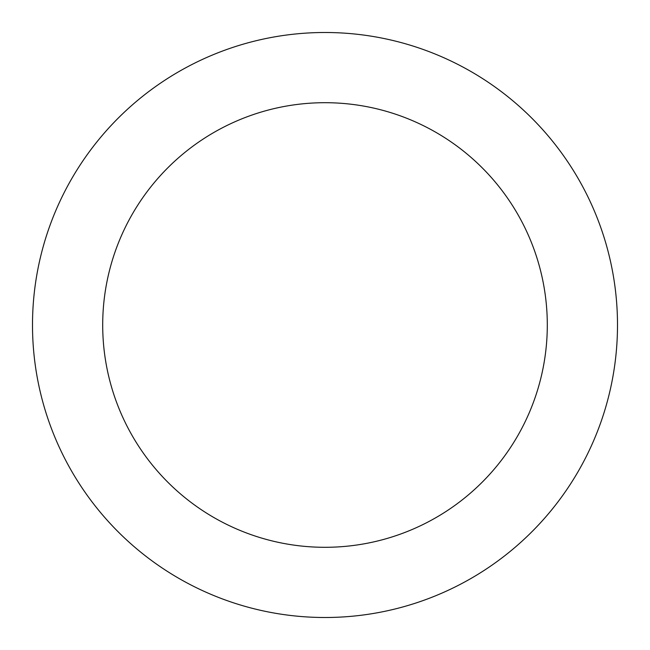 <?xml version="1.0" encoding="UTF-8"?>
<svg xmlns="http://www.w3.org/2000/svg" width="650" height="650" viewBox="0 0 650 650"><rect width="100%" height="100%" fill="white"/><g stroke="black" fill="none" stroke-linecap="round" stroke-linejoin="round"><path stroke-width="0.97" d="M547.3 325A222.3 222.3 0 0 0 325 102.7A222.3 222.3 0 0 0 102.7 325A222.3 222.3 0 0 0 325 547.3A222.3 222.3 0 0 0 547.3 325M32.5 325A292.5 292.5 0 0 1 325 32.5A292.5 292.5 0 0 1 617.5 325A292.5 292.5 0 0 1 325 617.5A292.5 292.5 0 0 1 32.5 325"/></g></svg>
